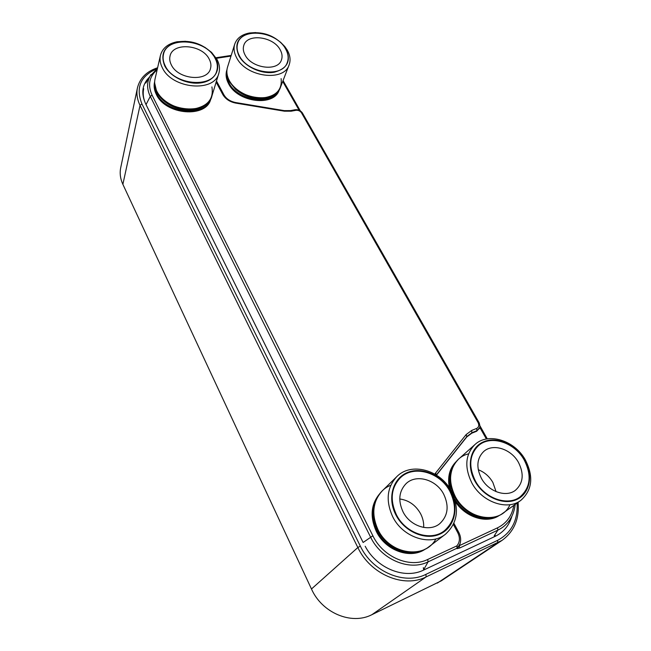 <?xml version="1.0" encoding="UTF-8"?>
<svg xmlns="http://www.w3.org/2000/svg" width="651" height="651" viewBox="0 0 651 651"><rect width="100%" height="100%" fill="white"/><g stroke="black" fill="none" stroke-linecap="round" stroke-linejoin="round"><path stroke-width="0.98" d="M122.876 184.339L140.03 105.389C137.141 99.408 136.279 93.589 137.426 87.926L120.695 167.82C119.597 173.239 120.321 178.748 122.876 184.339L311.471 588.992C321.944 612.843 351.442 625.31 371.859 614.707L441.305 580.83L502.043 540.379L426.112 576.916L425.917 574.361C404.369 585.404 372.266 571.684 360.329 546.116L141.926 103.932C135.489 87.625 140.494 75.898 156.924 68.754M302.341 112.859L301.364 112.599C299.916 110.833 298.093 110.076 295.88 110.312L295.049 109.759M479.136 422.833L478.265 422.906L479.226 422.93M479.893 425.73L487.29 438.864L480.544 427.015L479.779 427.121M511.824 516.333L508.634 521.833M143.692 88.699C142.602 93.858 143.383 99.155 146.036 104.608L363.12 542.478L372.868 535.781L152.09 95.192C147.525 84.988 149.209 76.533 157.135 69.82M515.185 504.411C514.583 510.14 512.793 515.275 509.814 519.823C506.787 524.348 502.8 527.782 497.86 530.134L459.614 548.044L457.051 548.671L456.896 545.863C459.907 542.145 460.2 537.742 457.759 532.656L453.373 524.486M457.051 548.671L460.054 543.764M424.175 568.795L428.073 561.87L457.694 547.873L456.896 545.863L427.715 559.469C409.699 568.526 382.967 557.061 372.868 535.781M436.471 475.116L466.808 436.911L471.804 433.2L476.646 431.255L479.437 428.236M457.531 548.297L459.272 545.644L459.614 548.044M459.508 545.164L459.704 544.716M425.591 548.899C410.895 559.697 385.457 550.762 376.311 531.403C369.825 516.813 370.932 504.297 379.614 493.865M424.891 549.265C410 558.786 385.791 549.582 376.905 530.866C370.663 517.016 371.412 504.891 379.151 494.5M420.66 550.958C405.736 556.41 385.62 546.726 377.653 530.199C372.307 518.806 372.038 508.203 376.848 498.389M445.357 534.308C457.653 523.038 459.679 508.691 451.436 491.285C440.45 469.794 411.05 461.787 396.703 476.735C386.914 487.501 385.571 500.814 392.683 516.666C402.66 537.433 430.401 546.588 445.357 534.308L429.001 546.702C414.361 558.704 387.54 549.916 378.036 529.759C368.816 512.182 375.31 491.074 390.803 485.264M396.703 476.735L382.259 490.862C372.673 501.392 371.257 514.363 378.036 529.759C389.461 554.579 425.046 559.852 435.918 538.898M395.849 514.851C404.393 531.786 425.485 540.9 440.068 534.048C454.789 527.448 459.313 507.3 450.451 491.277C441.793 475.157 422.003 466.45 407.518 472.48C392.911 478.265 387.093 498.015 395.849 514.851M443.697 494.19C449.288 506.087 447.969 515.918 439.742 523.681C429.44 532.469 410.024 526.244 402.993 511.767C397.94 500.611 398.933 491.277 405.964 483.758C415.973 473.7 436.178 479.372 443.697 494.19M399.763 498.983C408.763 500.228 415.704 505.135 420.587 513.712C422.89 518.163 423.923 522.745 423.687 527.456M449.971 491.481C439.97 471.902 413.198 464.537 400.08 478.062C391.056 487.908 389.819 500.098 396.361 514.632C405.516 533.617 430.913 541.933 444.543 530.622C455.643 520.352 457.45 507.308 449.971 491.481M210.908 98.537L210.737 99.115C206.546 118.303 165.476 115.097 156.289 94.314C154.246 90.18 153.66 86.16 154.523 82.262L154.661 81.66M210.9 98.561C206.237 117.416 165.623 113.933 156.517 93.353C154.547 89.366 153.929 85.476 154.661 81.692M210.257 99.701C206.269 106.512 199.011 109.978 188.497 110.1C181.312 109.905 174.574 107.903 168.292 104.111C163.035 100.799 159.202 96.812 156.801 92.141L154.645 83.027M218.85 73.229L211.876 96.128C207.653 115.479 166.119 112.2 156.818 91.205C154.759 87.039 154.157 82.978 155.028 79.04L160.431 55.4C159.56 59.379 160.187 63.489 162.319 67.728C171.954 89.073 214.618 92.784 218.85 73.229C220.136 68.762 219.517 64.14 216.97 59.371L211.534 52.357L204.764 47.222M164.711 65.873C170.367 77.119 187.838 85.143 201.452 82.791C215.164 80.602 221.503 68.965 215.505 58.142L210.444 51.624C201.151 43.462 190.499 40.175 178.472 41.745C164.516 45.432 159.926 53.472 164.711 65.873M209.191 59.103C210.908 62.35 211.339 65.499 210.493 68.542C207.636 82.181 178.057 79.625 171.327 64.872C169.805 61.878 169.366 58.972 170.017 56.165C172.556 41.989 202.249 44.447 209.191 59.103M185.519 41.273L177.17 41.745C168.015 43.625 162.433 48.174 160.431 55.4M215.05 58.216C205.871 38.93 166.737 35.707 163.458 54.497C162.644 58.142 163.222 61.91 165.191 65.808C174.004 85.265 212.942 88.65 216.767 70.788C217.93 66.736 217.353 62.545 215.05 58.216M211.909 86.925C213.927 99.237 207.449 106.658 192.476 109.197C178.594 110.491 162.302 102.288 156.818 91.205M226.979 69.6C225.807 73.766 226.426 78.136 228.851 82.718C237.94 101.548 274.185 106.015 279.425 89.39L279.157 90.107C274.152 106.91 237.68 102.589 228.55 83.653C226.084 78.991 225.49 74.548 226.751 70.332L226.987 69.592M278.84 90.286C275.349 95.64 269.392 98.472 260.986 98.806C251.424 98.724 242.904 95.534 235.45 89.228L229.225 81.538C227.248 77.835 226.467 74.222 226.882 70.69M289.101 64.921L280.5 87.201C275.454 104.152 238.583 99.749 229.339 80.626C226.849 75.915 226.239 71.439 227.516 67.183L234.71 44.187C233.424 48.467 234.075 53 236.655 57.784C246.241 77.217 284.056 82.01 289.101 64.921C290.81 60.226 290.175 55.254 287.197 50.013L284.788 46.53L280.304 41.989M239.007 55.994C244.841 66.736 261.515 74.45 274.095 72.261C287.457 68.607 291.42 60.787 285.976 48.809L283.738 45.578C274.779 35.829 263.834 31.63 250.887 32.973C237.859 36.366 233.896 44.04 239.007 55.994M280.133 49.704C282.152 53.284 282.591 56.678 281.46 59.884C278.018 71.805 251.807 68.501 245.118 55.066C243.287 51.698 242.839 48.516 243.767 45.505C246.973 33.136 273.241 36.35 280.133 49.704M255.753 32.566L249.479 32.989C241.749 34.479 236.826 38.206 234.71 44.187M285.561 48.874C276.455 31.297 241.838 27.082 237.672 43.479C236.484 47.393 237.078 51.551 239.446 55.929C248.218 73.644 282.729 78.022 287.303 62.415C288.841 58.151 288.255 53.634 285.561 48.874M281.11 78.608C282.306 89.846 276.057 96.315 262.353 98.008C249.65 98.675 234.832 90.88 229.339 80.626M499.634 515.21C487.339 524.12 465.839 517.708 455.48 501.856M456.253 461.551C449.597 468.159 447.302 476.923 449.369 487.859M499.211 515.413C486.11 523.77 464.171 515.771 454.715 499.032M455.969 461.909C449.426 469.265 447.693 478.664 450.769 490.097M496.176 516.617C482.489 521.964 462.983 512.728 454.772 496.957C448.751 484.881 448.547 474.083 454.154 464.545M520.727 500.448C532.315 490.17 533.828 476.613 525.276 459.785C514.485 440.239 488.063 432.093 474.937 444.552C465.294 454.447 464.253 467.223 471.82 482.896C481.789 501.978 507.162 510.986 520.727 500.448L502.653 513.379C489.34 523.705 464.765 515.047 455.252 496.485C445.097 478.575 452.233 457.36 468.582 453.869M474.937 444.552L458.662 459.053C449.174 468.761 448.043 481.235 455.252 496.485C467.149 520.32 501.343 525.105 509.969 504.671M474.913 481.138C483.563 497.022 503.508 505.746 516.748 499.52C530.126 493.523 533.486 474.75 524.576 459.679C515.852 444.511 497.079 436.17 483.896 441.671C470.583 446.936 466.059 465.335 474.913 481.138M518.424 462.332C524.25 473.871 523.258 483.18 515.462 490.26C506.112 497.763 488.405 491.611 481.406 478.33C476.044 467.353 476.809 458.41 483.685 451.517C492.815 443.103 511.027 448.832 518.424 462.332M478.249 469.721C484.45 472.13 489.332 476.377 492.88 482.464L496.078 491.643M524.136 459.866C514.314 442.045 490.236 434.575 478.249 445.854C469.379 454.894 468.419 466.588 475.376 480.934C484.523 498.373 507.723 506.559 520.076 496.868C530.557 487.509 531.916 475.173 524.136 459.866M144.856 101.906C141.047 92.173 142.593 83.898 149.494 77.07M423.337 567.648L423.695 570.032C404.694 579.642 376.652 568.347 365.187 546.262M494.915 534.74L495.37 536.245L423.695 570.032M511.906 516.162C509.22 525.422 503.711 532.119 495.37 536.245M517.114 503.036C518.001 520.418 511.507 532.852 497.624 540.338L425.917 574.361M371.859 614.707L426.112 576.916C403.693 588.447 370.24 574.166 357.847 547.532L360.329 546.116M311.471 588.992L357.847 547.532L140.03 105.389L141.926 103.932M437.342 583.093L497.738 542.82L497.624 540.338M216.36 58.305L230.991 56.076M282.721 81.448L299.135 110.255M301.364 112.599L478.265 422.906C479.25 425.518 478.697 427.365 476.605 428.464L476.914 430.685L479.649 427.642M434.778 474.083L466.157 434.551L471.747 430.409L476.605 428.464M295.88 110.312L291.225 111.191L284.389 111.191L235.776 103.11C229.819 101.914 225.498 99.05 222.797 94.525L216.14 82.116M479.738 427.308L486.411 439.01M513.818 505.396C511.971 515.852 506.551 523.323 497.559 527.815L459.289 545.676M494.223 535.822L497.86 530.134L497.559 527.815M427.715 559.469L428.073 561.87C409.186 571.399 381.128 559.372 370.557 537.051L150.275 96.389L146.036 104.608M152.09 95.192L150.275 96.389C146.809 89.122 146.719 82.392 150.023 76.216L151.065 74.539M457.759 532.656L458.695 532.404M436.325 475.027L467.003 436.398L472.065 432.638L476.914 430.685L476.646 431.255M435.609 472.903L436.406 475.075M466.157 434.551L466.808 436.911M471.747 430.409L471.804 433.2M222.797 94.525L223.968 94.924M235.776 103.11L235.621 102.532M284.389 111.191L284.178 110.613M291.225 111.191L290.403 110.629M479.226 428.773L479.421 428.277C480.104 427.52 480.039 425.713 479.201 422.873L302.284 112.761C300.42 110.426 298.052 109.425 295.163 109.742L290.509 110.605L284.227 110.621L235.662 102.541C230.177 101.401 226.255 98.83 223.911 94.818L216.482 80.993M518.09 502.336C519.498 518.831 514.152 531.517 502.043 540.379M300.331 110.89L283.055 80.586L300.331 110.898M157.607 67.753C146.621 71.382 139.892 78.104 137.426 87.926M216.01 57.744L231.186 55.433M157.461 68.388L150.023 76.216L145.824 83.051M459.142 545.961L459.329 545.522C461.274 541.307 461.071 536.904 458.735 532.315L453.91 523.323M178.472 41.745L177.17 41.745M210.444 51.624L211.534 52.357M250.887 32.973L249.479 32.989M283.738 45.578L284.788 46.53"/></g></svg>
